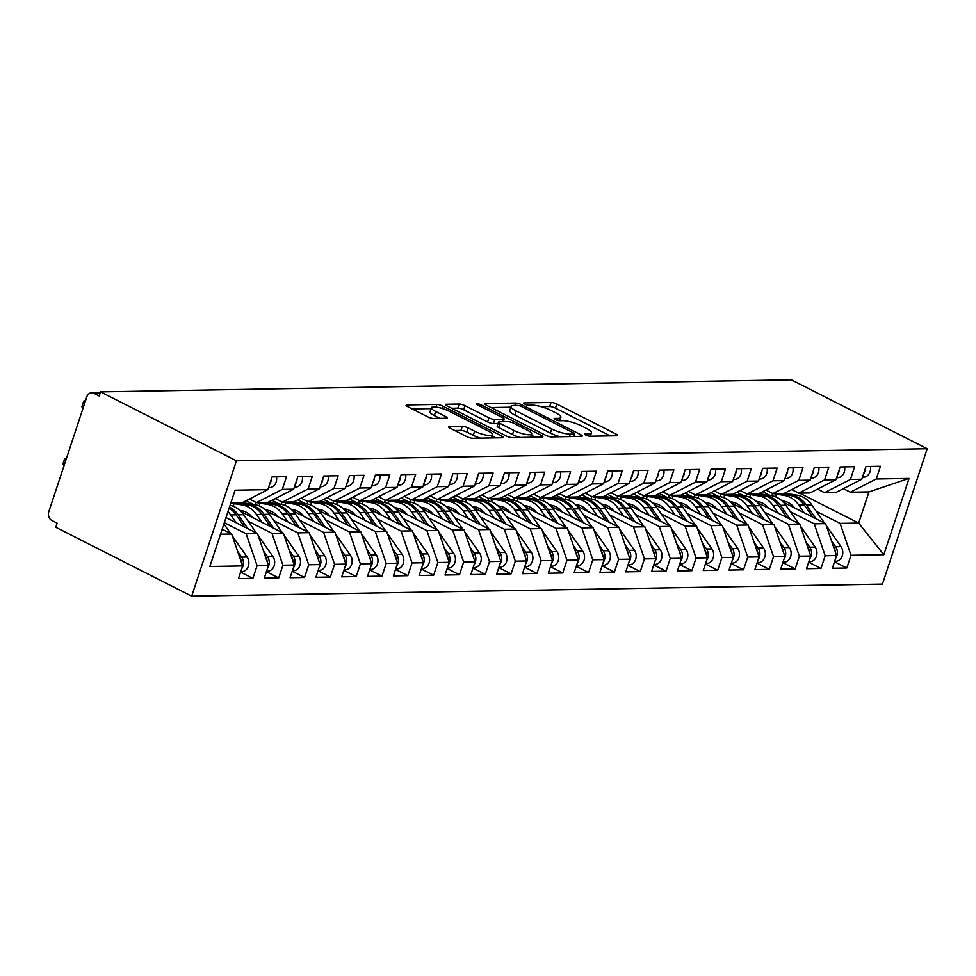 <?xml version="1.0" encoding="UTF-8"?>
<svg xmlns="http://www.w3.org/2000/svg" width="976" height="976" viewBox="0 0 976 976"><rect width="100%" height="100%" fill="white"/><g stroke="black" fill="none" stroke-linecap="round" stroke-linejoin="round"><path stroke-width="1.46" d="M585.746 435.089A3.05 0.708 18.3 0 0 589.821 436.223L616.747 435.76A4.355 1 18.3 0 0 617.601 435.455A4.355 1 18.3 0 0 616.002 434.039L556.869 404.052A4.355 1 18.3 0 0 551.05 402.429L524.112 402.905A3.05 0.708 18.3 0 0 523.514 403.112A3.05 0.708 18.3 0 0 524.637 404.101A3.05 0.708 18.3 0 0 528.711 405.235L532.201 405.174A13.945 3.209 18.3 0 1 550.818 410.359L555.747 412.86A13.945 3.209 18.3 0 1 560.883 417.386A13.945 3.209 18.3 0 1 558.15 418.338L554.661 418.399A3.05 0.708 18.3 0 0 554.075 418.606A3.05 0.708 18.3 0 0 555.198 419.595A3.05 0.708 18.3 0 0 559.26 420.729L562.749 420.668A13.945 3.209 18.3 0 1 581.379 425.853L586.308 428.354A13.945 3.209 18.3 0 1 591.432 432.88A13.945 3.209 18.3 0 1 588.711 433.832L585.222 433.893A3.05 0.708 18.3 0 0 584.624 434.1A3.05 0.708 18.3 0 0 585.746 435.089M449.497 426.524A4.355 1 18.3 0 0 448.643 426.817A4.355 1 18.3 0 0 450.241 428.232L466.833 436.65A4.355 1 18.3 0 0 472.652 438.273L502.567 437.748A4.355 1 18.3 0 0 503.421 437.455A4.355 1 18.3 0 0 501.81 436.04L442.677 406.04A4.355 1 18.3 0 0 436.858 404.43L406.943 404.942A4.355 1 18.3 0 0 406.101 405.247A4.355 1 18.3 0 0 407.7 406.663L427.744 416.825A4.355 1 18.3 0 0 433.564 418.448L446.361 418.216A4.355 1 18.3 0 0 447.215 417.923A4.355 1 18.3 0 0 445.605 416.508L435.674 411.469A11.663 2.684 18.3 0 1 431.38 407.687A11.663 2.684 18.3 0 1 437.931 407.37A11.663 2.684 18.3 0 1 449.228 411.238L488.159 430.977A11.663 2.684 18.3 0 1 492.453 434.759A11.663 2.684 18.3 0 1 485.902 435.076A11.663 2.684 18.3 0 1 474.604 431.209L468.114 427.927A4.355 1 18.3 0 0 462.295 426.305L449.497 426.524L449.143 427.573M791.316 379.823L927.2 448.74L236.436 460.806L100.552 391.888L791.316 379.823M545.657 435.272A4.355 1 18.3 0 0 551.477 436.894L581.391 436.37A4.355 1 18.3 0 0 582.245 436.077A4.355 1 18.3 0 0 580.647 434.662L521.501 404.674A4.355 1 18.3 0 0 515.682 403.051L485.78 403.564A4.355 1 18.3 0 0 484.926 403.869A4.355 1 18.3 0 0 486.524 405.284L545.657 435.272M541.973 437.065L512.071 437.577A4.355 1 18.3 0 1 506.251 435.967L447.118 405.967A4.355 1 18.3 0 1 445.507 404.552A4.355 1 18.3 0 1 446.361 404.259L459.159 404.04A4.355 1 18.3 0 1 464.979 405.662L488.964 417.826A4.355 1 18.3 0 0 494.783 419.436L503.274 419.29A4.355 1 18.3 0 0 504.128 418.997A4.355 1 18.3 0 0 502.53 417.582L477.557 404.918A3.05 0.708 18.3 0 1 476.434 403.93A3.05 0.708 18.3 0 1 478.155 403.844A3.05 0.708 18.3 0 1 481.107 404.857L541.229 435.345A4.355 1 18.3 0 1 542.827 436.76A4.355 1 18.3 0 1 541.973 437.065M100.552 391.888L99.198 395.988L93.842 393.279A6.661 5.417 -91 0 0 91.695 392.767A6.661 5.417 -91 0 0 86.791 396.878L48.8 511.741A6.661 5.417 -91 0 0 51.789 520.44L57.145 523.16L55.778 527.26L191.674 596.177L236.436 460.806M191.674 596.177L882.426 584.112L927.2 448.74M799.576 493.112L858.66 523.075L883.805 554.722L909.034 478.423L876.241 478.996L880.45 466.272L865.993 466.528L861.784 479.253L850.425 479.448L854.622 466.723L840.165 466.979L835.956 479.704L824.598 479.899L828.807 467.175L814.35 467.431L810.141 480.155L798.783 480.351L802.98 467.626L788.523 467.882L784.314 480.607L772.955 480.802L777.164 468.077L762.695 468.334L758.498 481.058L747.128 481.253L751.337 468.529L736.88 468.785L732.671 481.497L721.313 481.705L725.51 468.98L711.053 469.236L706.844 481.949L695.485 482.156L699.694 469.432L685.225 469.688L681.028 482.4L669.658 482.608L673.867 469.883L659.41 470.139L655.201 482.852L643.843 483.059L648.052 470.334L633.583 470.591L629.374 483.303L618.015 483.51L622.224 470.786L607.767 471.042L603.558 483.754L592.2 483.962L596.397 471.237L581.94 471.493L577.731 484.206L566.373 484.413L570.582 471.689L556.113 471.945L551.916 484.657L540.545 484.865L544.754 472.14L530.297 472.396L526.088 485.109L514.73 485.316L518.927 472.591L504.47 472.848L500.261 485.56L488.903 485.767L493.112 473.043L478.655 473.299L474.446 486.011L463.075 486.219L467.284 473.494L452.827 473.75L448.618 486.463L437.26 486.67L441.469 473.946L427 474.202L422.803 486.914L411.433 487.122L415.642 474.397L401.185 474.653L396.976 487.366L385.618 487.573L389.814 474.848L375.357 475.105L371.148 487.817L359.79 488.024L363.999 475.3L349.53 475.556L345.333 488.268L333.963 488.476L338.172 475.751L323.715 476.007L319.506 488.72L308.148 488.927L312.357 476.203L297.887 476.459L293.678 489.171L282.32 489.379L286.529 476.654L272.072 476.91L267.863 489.623L241.987 502.847L230.812 503.043M883.805 554.722L851.011 555.295L840.068 523.392L816.253 511.326M834.492 561.761L846.802 568.008L851.011 555.295M846.802 568.008L832.345 568.264L836.554 555.551L825.184 555.747L814.24 523.844L790.438 511.778M808.665 562.213L820.987 568.459L825.184 555.747M820.987 568.459L806.518 568.715L810.727 556.003L799.368 556.198L788.413 524.295L764.611 512.229M782.85 562.664L795.159 568.91L799.368 556.198M795.159 568.91L780.702 569.167L784.899 556.454L773.541 556.649L762.598 524.746L738.795 512.681M757.022 563.115L769.332 569.362L773.541 556.649M769.332 569.362L754.875 569.618L759.084 556.906L747.726 557.101L736.77 525.198L712.968 513.132M731.207 563.567L743.517 569.813L747.726 557.101M743.517 569.813L729.06 570.069L733.257 557.357L721.898 557.552L710.955 525.649L687.141 513.583M705.38 564.018L717.689 570.265L721.898 557.552M717.689 570.265L703.232 570.521L707.441 557.808L696.071 558.004L685.128 526.101L661.325 514.035M679.552 564.47L691.874 570.716L696.071 558.004M691.874 570.716L677.405 570.972L681.614 558.26L670.256 558.455L659.3 526.552L635.498 514.486M653.737 564.921L666.047 571.167L670.256 558.455M666.047 571.167L651.59 571.424L655.787 558.711L644.428 558.906L633.485 527.003L609.671 514.938M627.91 565.372L640.219 571.619L644.428 558.906M640.219 571.619L625.762 571.875L629.971 559.163L618.601 559.358L607.658 527.455L583.855 515.389M602.094 565.824L614.404 572.07L618.601 559.358M614.404 572.07L599.935 572.326L604.144 559.614L592.786 559.809L581.842 527.906L558.028 515.828M576.267 566.275L588.577 572.522L592.786 559.809M588.577 572.522L574.12 572.778L578.329 560.053L566.958 560.261L556.015 528.358L532.213 516.28M550.44 566.727L562.762 572.973L566.958 560.261M562.762 572.973L548.292 573.229L552.501 560.505L541.143 560.712L530.188 528.809L506.385 516.731M524.624 567.178L536.934 573.424L541.143 560.712M536.934 573.424L522.477 573.681L526.674 560.956L515.316 561.163L504.372 529.26L480.558 517.182M498.797 567.629L511.107 573.876L515.316 561.163M511.107 573.876L496.65 574.132L500.859 561.407L489.488 561.615L478.545 529.712L454.743 517.634M472.97 568.081L485.292 574.327L489.488 561.615M485.292 574.327L470.822 574.583L475.031 561.859L463.673 562.066L452.718 530.163L428.915 518.085M447.154 568.532L459.464 574.779L463.673 562.066M459.464 574.779L445.007 575.035L449.204 562.31L437.846 562.518L426.902 530.615L403.088 518.537M421.327 568.984L433.637 575.23L437.846 562.518M433.637 575.23L419.18 575.486L423.389 562.762L412.031 562.969L401.075 531.066L377.273 518.988M395.512 569.435L407.822 575.681L412.031 562.969M407.822 575.681L393.365 575.938L397.561 563.213L386.203 563.42L375.26 531.517L351.445 519.439M369.684 569.886L381.994 576.133L386.203 563.42M381.994 576.133L367.537 576.389L371.746 563.664L360.376 563.872L349.432 531.969L325.63 519.891M343.857 570.338L356.179 576.584L360.376 563.872M356.179 576.584L341.71 576.84L345.919 564.116L334.561 564.323L323.605 532.42L299.803 520.342M318.042 570.789L330.352 577.036L334.561 564.323M330.352 577.036L315.895 577.292L320.091 564.567L308.733 564.775L297.79 532.872L273.975 520.794M292.214 571.241L304.524 577.487L308.733 564.775M304.524 577.487L290.067 577.743L294.276 565.019L282.906 565.226L271.962 533.323L248.16 521.245M266.399 571.692L278.709 577.938L282.906 565.226M278.709 577.938L264.24 578.195L268.449 565.47L257.091 565.677L246.147 533.774L224.321 522.709M240.572 572.143L252.882 578.39L257.091 565.677M252.882 578.39L238.425 578.646L242.634 565.921L209.828 566.495L235.07 490.196L267.863 489.623M249.441 499.041L256.456 502.603L267.814 502.396L293.678 489.171M282.32 489.379L256.456 502.603M220.503 534.226L231.678 534.031L222.162 529.199M242.634 565.921L231.678 534.031M275.269 498.59L282.271 502.152L293.642 501.945L319.506 488.72M308.148 488.927L282.271 502.152M246.147 533.774L257.505 533.579L226.005 517.597M268.449 565.47L257.505 533.579M301.084 498.138L308.099 501.701L319.457 501.493L345.333 488.268M333.963 488.476L308.099 501.701M271.962 533.323L283.321 533.128L241.145 511.729M294.276 565.019L283.321 533.128M326.911 497.687L333.926 501.249L345.284 501.042L371.148 487.817M359.79 488.024L333.926 501.249M297.79 532.872L309.148 532.676L266.973 511.278M253.54 504.47L246.159 500.725M320.091 564.567L309.148 532.676M352.726 497.235L359.741 500.798L371.1 500.59L396.976 487.366M385.618 487.573L359.741 500.798M323.605 532.42L334.975 532.225L292.788 510.826M279.368 504.019L271.975 500.273M345.919 564.116L334.975 532.225M378.554 496.784L385.569 500.346L396.927 500.139L422.803 486.914M411.433 487.122L385.569 500.346M349.432 531.969L360.791 531.774L318.615 510.375M305.183 503.567L297.802 499.822M371.746 563.664L360.791 531.774M404.381 496.333L411.384 499.895L422.754 499.688L448.618 486.463M437.26 486.67L411.384 499.895M375.26 531.517L386.618 531.322L344.43 509.923M331.01 503.116L323.617 499.37M397.561 563.213L386.618 531.322M430.196 495.881L437.211 499.444L448.57 499.236L474.446 486.011M463.075 486.219L437.211 499.444M401.075 531.066L412.445 530.871L370.258 509.472M356.838 502.664L349.445 498.919M423.389 562.762L412.445 530.871M456.024 495.43L463.039 498.992L474.397 498.785L500.261 485.56M488.903 485.767L463.039 498.992M426.902 530.615L438.261 530.419L396.085 509.021M382.653 502.213L375.272 498.468M449.204 562.31L438.261 530.419M481.851 494.978L488.854 498.541L500.224 498.333L526.088 485.109M514.73 485.316L488.854 498.541M452.718 530.163L464.088 529.968L421.9 508.569M408.48 501.762L401.087 498.016M475.031 561.859L464.088 529.968M507.666 494.527L514.681 498.089L526.04 497.882L551.916 484.657M540.545 484.865L514.681 498.089M478.545 529.712L489.903 529.517L447.728 508.118M434.308 501.31L426.915 497.565M500.859 561.407L489.903 529.517M533.494 494.076L540.497 497.638L551.867 497.431L577.731 484.206M566.373 484.413L540.497 497.638M504.372 529.26L515.731 529.065L473.543 507.666M460.123 500.859L452.73 497.113M526.674 560.956L515.731 529.065M559.309 493.624L566.324 497.187L577.682 496.979L603.558 483.754M592.2 483.962L566.324 497.187M530.188 528.809L541.558 528.614L499.37 507.215M485.95 500.407L478.557 496.662M552.501 560.505L541.558 528.614M585.136 493.173L592.151 496.735L603.51 496.528L629.374 483.303M618.015 483.51L592.151 496.735M556.015 528.358L567.373 528.162L525.198 506.764M511.766 499.956L504.385 496.211M578.329 560.053L567.373 528.162M610.964 492.721L617.967 496.284L629.337 496.076L655.201 482.852M643.843 483.059L617.967 496.284M581.842 527.906L593.201 527.711L551.013 506.312M537.593 499.505L530.2 495.759M604.144 559.614L593.201 527.711M636.779 492.27L643.794 495.832L655.152 495.637L681.028 482.4M669.658 482.608L643.794 495.832M607.658 527.455L619.016 527.26L576.84 505.861M563.42 499.053L556.027 495.308M629.971 559.163L619.016 527.26M662.606 491.819L669.621 495.381L680.98 495.186L706.844 481.949M695.485 482.156L669.621 495.381M633.485 527.003L644.843 526.808L602.668 505.409M589.236 498.602L581.855 494.856M655.787 558.711L644.843 526.808M688.422 491.367L695.437 494.93L706.795 494.734L732.671 481.497M721.313 481.705L695.437 494.93M659.3 526.552L670.671 526.357L628.483 504.958M615.063 498.15L607.67 494.405M681.614 558.26L670.671 526.357M714.249 490.916L721.264 494.478L732.622 494.283L758.498 481.058M747.128 481.253L721.264 494.478M685.128 526.101L696.486 525.905L654.31 504.507M640.878 497.699L633.497 493.954M707.441 557.808L696.486 525.905M740.076 490.464L747.079 494.027L758.45 493.832L784.314 480.607M772.955 480.802L747.079 494.027M710.955 525.649L722.313 525.454L680.126 504.055M666.706 497.248L659.312 493.502M733.257 557.357L722.313 525.454M765.892 490.013L772.907 493.575L784.265 493.38L810.141 480.155M798.783 480.351L772.907 493.575M736.77 525.198L748.141 525.003L705.953 503.604M692.533 496.796L685.14 493.051M759.084 556.906L748.141 525.003M791.719 489.562L798.734 493.124L810.092 492.929L835.956 479.704M824.598 479.899L798.734 493.124M762.598 524.746L773.956 524.551L731.78 503.152M718.348 496.345L710.967 492.599M784.899 556.454L773.956 524.551M817.546 489.11L824.549 492.673L835.92 492.477L861.784 479.253M850.425 479.448L824.549 492.673M788.413 524.295L799.783 524.1L757.596 502.701M744.176 495.893L736.782 492.148M810.727 556.003L799.783 524.1M843.362 488.659L850.377 492.221L868.969 491.892L909.034 478.423M876.241 478.996L850.377 492.221M814.24 523.844L825.598 523.648L783.423 502.25M770.003 495.442L762.61 491.697M836.554 555.551L825.598 523.648M840.068 523.392L858.66 523.075L868.969 491.892M610.159 435.869L555.503 408.151A4.355 1 18.3 0 0 549.683 406.528L541.18 406.675M510.838 407.212L491.013 407.553M574.791 436.492L573.888 436.028M574.01 434.088A3.05 0.708 18.3 0 0 574.596 433.881A3.05 0.708 18.3 0 0 573.473 432.893L521.574 406.565A3.05 0.708 18.3 0 0 517.5 405.43L513.815 405.491A13.945 3.209 18.3 0 0 511.095 406.443A13.945 3.209 18.3 0 0 516.219 410.969L551.708 428.964A13.945 3.209 18.3 0 0 570.326 434.149L574.01 434.088L573.205 436.516M511.095 406.443L509.74 410.542A13.945 3.209 18.3 0 0 514.864 415.068L516.219 410.969M559.992 436.748A13.945 3.209 18.3 0 1 550.342 433.063L514.864 415.068M451.595 408.249L457.805 408.139L459.159 404.04M498.077 423.462L493.429 423.547A4.355 1 18.3 0 1 487.61 421.925L463.624 409.761A4.355 1 18.3 0 0 457.805 408.139M503.47 420.985L504.824 421.681M531.322 435.113L535.385 437.175M513.852 430.44A11.663 2.684 18.3 0 0 525.149 434.308A11.663 2.684 18.3 0 0 531.7 433.978A11.663 2.684 18.3 0 0 527.406 430.209L513.693 423.242A4.355 1 18.3 0 0 507.874 421.632L499.383 421.778A4.355 1 18.3 0 0 498.529 422.071A4.355 1 18.3 0 0 500.139 423.486L513.852 430.44L512.498 434.54A11.663 2.684 18.3 0 0 519.94 437.443M498.529 422.071L497.174 426.17A4.355 1 18.3 0 0 498.773 427.586L500.139 423.486M512.498 434.54L498.773 427.586M480.424 438.139A11.663 2.684 18.3 0 1 473.25 435.32L466.76 432.026A4.355 1 18.3 0 0 460.94 430.404L454.731 430.514M431.38 407.687L430.026 411.787A11.663 2.684 18.3 0 0 434.308 415.569L435.674 411.469M439.761 418.338L434.308 415.569M431.075 408.602L412.189 408.932M495.967 437.87L492.075 435.894M834.651 561.298L835.712 561.285A8.882 7.222 -91 0 0 842.251 555.795A8.882 7.222 -91 0 0 841.019 546.633L826.282 525.613M831.54 540.948L835.602 546.731A8.882 7.222 89 0 1 836.835 555.893A8.882 7.222 89 0 1 835.639 558.309M824.513 523.099L811.678 504.787A27.975 22.753 -91 0 0 797.294 495.235L780.41 493.771L789.804 495.369A27.975 22.753 89 0 1 804.187 504.921L812.752 517.134M794.598 507.923A22.204 18.056 -91 0 0 783.801 501.176L782.032 500.895M797.294 495.235L788.986 493.893A8.882 0.744 5.8 0 0 784.423 493.295M773.321 493.563A8.882 0.744 5.8 0 0 776.079 494.124L775.798 496.918M804.236 512.815L798.771 505.019A27.975 22.753 -91 0 0 784.375 495.454L776.079 494.124M833.541 546.792A8.882 7.222 89 0 1 835.273 551.806M791.865 495.332A27.975 22.753 89 0 1 806.261 504.885L815.997 518.781M863.443 474.238A8.882 7.222 -91 0 0 864.638 471.823A8.882 7.222 -91 0 0 865.151 469.066M870.421 466.455A8.882 7.222 89 0 1 870.067 471.725A8.882 7.222 89 0 1 863.992 477.179L862.418 477.337M808.823 561.749L809.897 561.737A8.882 7.222 -91 0 0 816.436 556.247A8.882 7.222 -91 0 0 815.192 547.085L800.454 526.064M805.712 541.399L809.775 547.182A8.882 7.222 89 0 1 811.007 556.344A8.882 7.222 89 0 1 809.812 558.76M798.685 523.551L785.851 505.239A27.975 22.753 -91 0 0 771.467 495.686L754.582 494.222L763.976 495.808A27.975 22.753 89 0 1 778.372 505.373L786.924 517.585M768.771 508.374A22.204 18.056 -91 0 0 757.974 501.627L756.205 501.347M771.467 495.686L763.159 494.344A8.882 0.744 5.8 0 0 758.596 493.746M747.494 494.015A8.882 0.744 5.8 0 0 750.251 494.576L749.971 497.37M778.409 513.254L772.943 505.47A27.975 22.753 -91 0 0 758.559 495.906L750.251 494.576M807.725 547.243A8.882 7.222 89 0 1 809.446 552.257M766.038 495.784A27.975 22.753 89 0 1 780.434 505.336L790.17 519.232M782.996 562.2L784.07 562.188A8.882 7.222 -91 0 0 790.609 556.698A8.882 7.222 -91 0 0 789.377 547.536L774.627 526.515M779.897 541.851L783.948 547.634A8.882 7.222 89 0 1 785.192 556.796A8.882 7.222 89 0 1 783.996 559.211M772.87 524.002L760.036 505.69A27.975 22.753 -91 0 0 745.64 496.137L728.755 494.673L738.149 496.259A27.975 22.753 89 0 1 752.545 505.824L761.109 518.036M742.956 508.825A22.204 18.056 -91 0 0 732.159 502.079L730.377 501.798M745.64 496.137L737.344 494.795A8.882 0.744 5.8 0 0 732.781 494.198M721.667 494.466A8.882 0.744 5.8 0 0 724.424 495.027L724.143 497.821M752.581 513.705L747.128 505.922A27.975 22.753 -91 0 0 732.732 496.357L724.424 495.027M781.898 547.695A8.882 7.222 89 0 1 783.618 552.709M740.223 496.235A27.975 22.753 89 0 1 754.607 505.788L764.354 519.683M757.181 562.652L758.254 562.64A8.882 7.222 -91 0 0 764.794 557.15A8.882 7.222 -91 0 0 763.549 547.987L748.812 526.967M754.07 542.302L758.132 548.085A8.882 7.222 89 0 1 759.365 557.247A8.882 7.222 89 0 1 758.169 559.663M747.043 524.454L734.208 506.141A27.975 22.753 -91 0 0 719.824 496.589L702.94 495.125L712.334 496.711A27.975 22.753 89 0 1 726.717 506.276L735.282 518.488M717.128 509.277A22.204 18.056 -91 0 0 706.331 502.53L704.562 502.25M719.824 496.589L711.516 495.247A8.882 0.744 5.8 0 0 706.953 494.649M695.851 494.917A8.882 0.744 5.8 0 0 698.609 495.466L698.328 498.272M726.766 514.157L721.301 506.373A27.975 22.753 -91 0 0 706.905 496.808L698.609 495.466M756.071 548.146A8.882 7.222 89 0 1 757.803 553.16M714.395 496.686A27.975 22.753 89 0 1 728.791 506.239L738.527 520.135M731.353 563.103L732.427 563.091A8.882 7.222 -91 0 0 738.966 557.601A8.882 7.222 -91 0 0 737.734 548.439L722.984 527.418M728.255 542.754L732.305 548.536A8.882 7.222 89 0 1 733.537 557.699A8.882 7.222 89 0 1 732.342 560.114M721.227 524.905L708.393 506.593A27.975 22.753 -91 0 0 693.997 497.04L677.112 495.576L686.506 497.162A27.975 22.753 89 0 1 700.902 506.727L709.454 518.939M691.313 509.728A22.204 18.056 -91 0 0 680.504 502.982L678.735 502.701M693.997 497.04L685.701 495.698A8.882 0.744 5.8 0 0 681.126 495.1M670.024 495.369A8.882 0.744 5.8 0 0 672.781 495.918L672.501 498.724M700.939 514.608L695.473 506.825A27.975 22.753 -91 0 0 681.089 497.26L672.781 495.918M730.255 548.597A8.882 7.222 89 0 1 731.976 553.612M688.58 497.126A27.975 22.753 89 0 1 702.964 506.69L712.7 520.574M837.615 474.69A8.882 7.222 -91 0 0 838.811 472.274A8.882 7.222 -91 0 0 839.336 469.517M844.594 466.906A8.882 7.222 89 0 1 844.24 472.177A8.882 7.222 89 0 1 838.164 477.63L836.591 477.789M811.8 475.141A8.882 7.222 -91 0 0 812.996 472.726A8.882 7.222 -91 0 0 813.508 469.956M818.766 467.358A8.882 7.222 89 0 1 818.413 472.628A8.882 7.222 89 0 1 812.349 478.081L810.775 478.24M785.973 475.593A8.882 7.222 -91 0 0 787.168 473.177A8.882 7.222 -91 0 0 787.681 470.408M792.951 467.809A8.882 7.222 89 0 1 792.597 473.079A8.882 7.222 89 0 1 786.522 478.533L784.948 478.691M760.145 476.044A8.882 7.222 -91 0 0 761.353 473.628A8.882 7.222 -91 0 0 761.866 470.859M767.124 468.26A8.882 7.222 89 0 1 766.77 473.531A8.882 7.222 89 0 1 760.694 478.984L759.121 479.143M705.538 563.555L706.6 563.542A8.882 7.222 -91 0 0 713.139 558.052A8.882 7.222 -91 0 0 711.907 548.89L697.169 527.87M702.427 543.205L706.478 548.988A8.882 7.222 89 0 1 707.722 558.15A8.882 7.222 89 0 1 706.526 560.566M695.4 525.356L682.566 507.044A27.975 22.753 -91 0 0 668.17 497.492L651.297 496.028L660.691 497.614A27.975 22.753 89 0 1 675.075 507.178L683.639 519.391M665.486 510.18A22.204 18.056 -91 0 0 654.689 503.433L652.907 503.152M668.17 497.492L659.874 496.15A8.882 0.744 5.8 0 0 655.311 495.552M644.209 495.82A8.882 0.744 5.8 0 0 646.966 496.369L646.673 499.175M675.111 515.06L669.658 507.276A27.975 22.753 -91 0 0 655.262 497.711L646.966 496.369M704.428 549.049A8.882 7.222 89 0 1 706.16 554.063M662.753 497.577A27.975 22.753 89 0 1 677.137 507.142L686.884 521.025M734.33 476.495A8.882 7.222 -91 0 0 735.526 474.08A8.882 7.222 -91 0 0 736.038 471.31M741.309 468.712A8.882 7.222 89 0 1 740.943 473.982A8.882 7.222 89 0 1 734.879 479.436L733.305 479.594M679.711 564.006L680.784 563.994A8.882 7.222 -91 0 0 687.324 558.504A8.882 7.222 -91 0 0 686.079 549.342L671.342 528.321M676.6 543.656L680.662 549.439A8.882 7.222 89 0 1 681.895 558.601A8.882 7.222 89 0 1 680.699 561.017M669.573 525.808L656.738 507.496A27.975 22.753 -91 0 0 642.354 497.943L625.47 496.479L634.864 498.065A27.975 22.753 89 0 1 649.26 507.63L657.812 519.842M639.658 510.631A22.204 18.056 -91 0 0 628.861 503.884L627.092 503.604M642.354 497.943L634.046 496.601A8.882 0.744 5.8 0 0 629.483 496.003M618.381 496.272A8.882 0.744 5.8 0 0 621.139 496.821L620.858 499.627M649.296 515.511L643.831 507.727A27.975 22.753 -91 0 0 629.447 498.163L621.139 496.821M678.613 549.5A8.882 7.222 89 0 1 680.333 554.514M636.925 498.028A27.975 22.753 89 0 1 651.321 507.593L661.057 521.477M653.883 564.457L654.957 564.445A8.882 7.222 -91 0 0 661.496 558.955A8.882 7.222 -91 0 0 660.264 549.793L645.514 528.772M650.785 544.108L654.835 549.891A8.882 7.222 89 0 1 656.079 559.053A8.882 7.222 89 0 1 654.884 561.468M643.757 526.259L630.923 507.947A27.975 22.753 -91 0 0 616.527 498.394L599.642 496.93L609.036 498.516A27.975 22.753 89 0 1 623.432 508.081L631.984 520.293M613.843 511.082A22.204 18.056 -91 0 0 603.046 504.336L601.265 504.055M616.527 498.394L608.231 497.052A8.882 0.744 5.8 0 0 603.668 496.455M592.554 496.723A8.882 0.744 5.8 0 0 595.311 497.272L595.031 500.078M623.469 515.962L618.003 508.179A27.975 22.753 -91 0 0 603.619 498.614L595.311 497.272M652.785 549.952A8.882 7.222 89 0 1 654.506 554.966M611.11 498.48A27.975 22.753 89 0 1 625.494 508.045L635.23 521.928M628.068 564.909L629.142 564.897A8.882 7.222 -91 0 0 635.669 559.407A8.882 7.222 -91 0 0 634.437 550.244L619.699 529.224M624.957 544.559L629.02 550.342A8.882 7.222 89 0 1 630.252 559.504A8.882 7.222 89 0 1 629.056 561.92M617.93 526.711L605.096 508.398A27.975 22.753 -91 0 0 590.712 498.846L573.827 497.382L583.221 498.968A27.975 22.753 89 0 1 597.605 508.533L606.169 520.745M588.016 511.534A22.204 18.056 -91 0 0 577.219 504.787L575.45 504.507M590.712 498.846L582.404 497.504A8.882 0.744 5.8 0 0 577.841 496.906M566.739 497.174A8.882 0.744 5.8 0 0 569.496 497.723L569.215 500.529M597.654 516.414L592.188 508.63A27.975 22.753 -91 0 0 577.792 499.065L569.496 497.723M626.958 550.403A8.882 7.222 89 0 1 628.69 555.417M585.283 498.931A27.975 22.753 89 0 1 599.679 508.496L609.414 522.38M602.241 565.36L603.314 565.348A8.882 7.222 -91 0 0 609.854 559.858A8.882 7.222 -91 0 0 608.609 550.696L593.872 529.675M599.13 545.011L603.192 550.793A8.882 7.222 89 0 1 604.425 559.956A8.882 7.222 89 0 1 603.229 562.371M592.103 527.162L579.268 508.85A27.975 22.753 -91 0 0 564.884 499.297L548 497.833L557.394 499.419A27.975 22.753 89 0 1 571.79 508.984L580.342 521.196M562.188 511.985A22.204 18.056 -91 0 0 551.391 505.239L549.622 504.958M564.884 499.297L556.576 497.955A8.882 0.744 5.8 0 0 552.013 497.357M540.911 497.626A8.882 0.744 5.8 0 0 543.669 498.175L543.388 500.981M571.826 516.865L566.361 509.082A27.975 22.753 -91 0 0 551.977 499.517L543.669 498.175M601.143 550.854A8.882 7.222 89 0 1 602.863 555.869M559.455 499.383A27.975 22.753 89 0 1 573.851 508.947L583.587 522.831M708.503 476.935A8.882 7.222 -91 0 0 709.698 474.531A8.882 7.222 -91 0 0 710.223 471.762M715.481 469.163A8.882 7.222 89 0 1 715.127 474.434A8.882 7.222 89 0 1 709.052 479.887L707.478 480.046M682.688 477.386A8.882 7.222 -91 0 0 683.883 474.983A8.882 7.222 -91 0 0 684.396 472.213M689.654 469.615A8.882 7.222 89 0 1 689.3 474.885A8.882 7.222 89 0 1 683.224 480.338L681.663 480.497M656.86 477.837A8.882 7.222 -91 0 0 658.056 475.434A8.882 7.222 -91 0 0 658.568 472.665M663.839 470.066A8.882 7.222 89 0 1 663.485 475.336A8.882 7.222 89 0 1 657.409 480.79L655.835 480.948M631.033 478.289A8.882 7.222 -91 0 0 632.241 475.885A8.882 7.222 -91 0 0 632.753 473.116M638.011 470.517A8.882 7.222 89 0 1 637.657 475.788A8.882 7.222 89 0 1 631.582 481.241L630.008 481.4M576.426 565.812L577.487 565.799A8.882 7.222 -91 0 0 584.026 560.309A8.882 7.222 -91 0 0 582.794 551.147L568.044 530.127M573.315 545.462L577.365 551.245A8.882 7.222 89 0 1 578.609 560.407A8.882 7.222 89 0 1 577.414 562.823M566.287 527.613L553.453 509.301A27.975 22.753 -91 0 0 539.057 499.749L522.172 498.285L531.578 499.871A27.975 22.753 89 0 1 545.962 509.435L554.527 521.648M536.373 512.437A22.204 18.056 -91 0 0 525.576 505.69L523.795 505.409M539.057 499.749L530.761 498.407A8.882 0.744 5.8 0 0 526.198 497.809M515.096 498.077A8.882 0.744 5.8 0 0 517.853 498.626L517.561 501.432M545.999 517.317L540.545 509.533A27.975 22.753 -91 0 0 526.149 499.968L517.853 498.626M575.315 551.306A8.882 7.222 89 0 1 577.036 556.32M533.64 499.834A27.975 22.753 89 0 1 548.024 509.399L557.772 523.282M550.598 566.263L551.672 566.251A8.882 7.222 -91 0 0 558.211 560.761A8.882 7.222 -91 0 0 556.967 551.599L542.229 530.578M547.487 545.913L551.55 551.696A8.882 7.222 89 0 1 552.782 560.858A8.882 7.222 89 0 1 551.586 563.274M540.46 528.065L527.626 509.753A27.975 22.753 -91 0 0 513.242 500.2L496.357 498.736L505.751 500.322A27.975 22.753 89 0 1 520.135 509.887L528.699 522.099M510.546 512.888A22.204 18.056 -91 0 0 499.749 506.141L497.98 505.861M513.242 500.2L504.934 498.858A8.882 0.744 5.8 0 0 500.371 498.26M489.269 498.529A8.882 0.744 5.8 0 0 492.026 499.078L491.745 501.884M520.184 517.768L514.718 509.984A27.975 22.753 -91 0 0 500.322 500.42L492.026 499.078M549.5 551.757A8.882 7.222 89 0 1 551.22 556.771M507.813 500.285A27.975 22.753 89 0 1 522.209 509.85L531.944 523.734M524.771 566.714L525.844 566.702A8.882 7.222 -91 0 0 532.384 561.212A8.882 7.222 -91 0 0 531.151 552.05L516.402 531.029M521.672 546.365L525.722 552.148A8.882 7.222 89 0 1 526.967 561.31A8.882 7.222 89 0 1 525.759 563.725M514.645 528.516L501.81 510.204A27.975 22.753 -91 0 0 487.414 500.651L470.53 499.187L479.924 500.773A27.975 22.753 89 0 1 494.32 510.338L502.872 522.538M484.73 513.339A22.204 18.056 -91 0 0 473.921 506.593L472.152 506.312M487.414 500.651L479.118 499.309A8.882 0.744 5.8 0 0 474.556 498.712M463.441 498.98A8.882 0.744 5.8 0 0 466.199 499.529L465.918 502.335M494.356 518.219L488.891 510.436A27.975 22.753 -91 0 0 474.507 500.871L466.199 499.529M523.673 552.196A8.882 7.222 89 0 1 525.393 557.223M481.998 500.737A27.975 22.753 89 0 1 496.381 510.302L506.117 524.185M498.956 567.166L500.017 567.154A8.882 7.222 -91 0 0 506.556 561.664A8.882 7.222 -91 0 0 505.324 552.501L490.586 531.481M495.845 546.816L499.895 552.599A8.882 7.222 89 0 1 501.139 561.761A8.882 7.222 89 0 1 499.944 564.177M488.817 528.968L475.983 510.655A27.975 22.753 -91 0 0 461.599 501.103L444.714 499.639L454.108 501.225A27.975 22.753 89 0 1 468.492 510.79L477.057 522.99M458.903 513.791A22.204 18.056 -91 0 0 448.106 507.044L446.337 506.764M461.599 501.103L453.291 499.761A8.882 0.744 5.8 0 0 448.728 499.163M437.626 499.431A8.882 0.744 5.8 0 0 440.383 499.98L440.103 502.786M468.541 518.671L463.075 510.887A27.975 22.753 -91 0 0 448.679 501.322L440.383 499.98M497.845 552.648A8.882 7.222 89 0 1 499.578 557.674M456.17 501.188A27.975 22.753 89 0 1 470.566 510.753L480.302 524.637M473.128 567.617L474.202 567.605A8.882 7.222 -91 0 0 480.741 562.115A8.882 7.222 -91 0 0 479.497 552.953L464.759 531.932M470.017 547.268L474.08 553.05A8.882 7.222 89 0 1 475.312 562.213A8.882 7.222 89 0 1 474.116 564.628M462.99 529.419L450.156 511.107A27.975 22.753 -91 0 0 435.772 501.554L418.887 500.09L428.281 501.676A27.975 22.753 89 0 1 442.677 511.241L451.229 523.441M433.076 514.242A22.204 18.056 -91 0 0 422.279 507.496L420.51 507.215M435.772 501.554L427.464 500.212A8.882 0.744 5.8 0 0 422.901 499.614M411.799 499.883A8.882 0.744 5.8 0 0 414.556 500.432L414.275 503.238M442.714 519.122L437.248 511.339A27.975 22.753 -91 0 0 422.864 501.774L414.556 500.432M472.03 553.099A8.882 7.222 89 0 1 473.75 558.126M430.343 501.64A27.975 22.753 89 0 1 444.739 511.204L454.474 525.088M605.218 478.74A8.882 7.222 -91 0 0 606.413 476.337A8.882 7.222 -91 0 0 606.926 473.567M612.184 470.969A8.882 7.222 89 0 1 611.83 476.239A8.882 7.222 89 0 1 605.767 481.693L604.193 481.851M579.39 479.192A8.882 7.222 -91 0 0 580.586 476.788A8.882 7.222 -91 0 0 581.098 474.019M586.369 471.42A8.882 7.222 89 0 1 586.015 476.691A8.882 7.222 89 0 1 579.939 482.144L578.365 482.303M553.575 479.643A8.882 7.222 -91 0 0 554.771 477.24A8.882 7.222 -91 0 0 555.283 474.47M560.541 471.872A8.882 7.222 89 0 1 560.187 477.142A8.882 7.222 89 0 1 554.112 482.595L552.55 482.754M527.748 480.094A8.882 7.222 -91 0 0 528.943 477.691A8.882 7.222 -91 0 0 529.456 474.922M534.726 472.323A8.882 7.222 89 0 1 534.372 477.593A8.882 7.222 89 0 1 528.297 483.047L526.723 483.205M501.92 480.546A8.882 7.222 -91 0 0 503.116 478.142A8.882 7.222 -91 0 0 503.64 475.373M508.899 472.774A8.882 7.222 89 0 1 508.545 478.045A8.882 7.222 89 0 1 502.469 483.498L500.895 483.657M447.301 568.069L448.374 568.056A8.882 7.222 -91 0 0 454.914 562.566A8.882 7.222 -91 0 0 453.681 553.404L438.932 532.384M444.202 547.719L448.252 553.502A8.882 7.222 89 0 1 449.497 562.664A8.882 7.222 89 0 1 448.301 565.08M437.175 529.858L424.34 511.558A27.975 22.753 -91 0 0 409.944 502.006L393.06 500.542L402.454 502.128A27.975 22.753 89 0 1 416.85 511.692L425.414 523.892M407.26 514.694A22.204 18.056 -91 0 0 396.463 507.947L394.682 507.666M409.944 502.006L401.648 500.664A8.882 0.744 5.8 0 0 397.086 500.066M385.971 500.334A8.882 0.744 5.8 0 0 388.729 500.883L388.448 503.689M416.886 519.574L411.421 511.79A27.975 22.753 -91 0 0 397.037 502.225L388.729 500.883M446.203 553.551A8.882 7.222 89 0 1 447.923 558.577M404.528 502.091A27.975 22.753 89 0 1 418.911 511.656L428.659 525.539M476.105 480.997A8.882 7.222 -91 0 0 477.301 478.594A8.882 7.222 -91 0 0 477.813 475.824M483.071 473.226A8.882 7.222 89 0 1 482.717 478.496A8.882 7.222 89 0 1 476.654 483.95L475.08 484.108M421.486 568.52L422.559 568.508A8.882 7.222 -91 0 0 429.098 563.018A8.882 7.222 -91 0 0 427.854 553.856L413.116 532.835M418.375 548.17L422.437 553.953A8.882 7.222 89 0 1 423.669 563.115A8.882 7.222 89 0 1 422.474 565.531M411.347 530.31L398.513 512.01A27.975 22.753 -91 0 0 384.129 502.457L367.244 500.993L376.638 502.579A27.975 22.753 89 0 1 391.022 512.144L399.587 524.344M381.433 515.145A22.204 18.056 -91 0 0 370.636 508.398L368.867 508.118M384.129 502.457L375.821 501.115A8.882 0.744 5.8 0 0 371.258 500.517M360.156 500.786A8.882 0.744 5.8 0 0 362.913 501.335L362.633 504.141M391.071 520.025L385.605 512.241A27.975 22.753 -91 0 0 371.209 502.677L362.913 501.335M420.375 554.002A8.882 7.222 89 0 1 422.108 559.028M378.7 502.542A27.975 22.753 89 0 1 393.096 512.107L402.832 525.991M450.278 481.449A8.882 7.222 -91 0 0 451.473 479.045A8.882 7.222 -91 0 0 451.986 476.276M457.256 473.677A8.882 7.222 89 0 1 456.902 478.948A8.882 7.222 89 0 1 450.827 484.401L449.253 484.56M395.658 568.971L396.732 568.959A8.882 7.222 -91 0 0 403.271 563.469A8.882 7.222 -91 0 0 402.039 554.307L387.289 533.286M392.547 548.622L396.61 554.405A8.882 7.222 89 0 1 397.842 563.567A8.882 7.222 89 0 1 396.646 565.982M385.532 530.761L372.698 512.461A27.975 22.753 -91 0 0 358.302 502.908L341.417 501.444L350.811 503.03A27.975 22.753 89 0 1 365.207 512.595L373.759 524.795M355.618 515.596A22.204 18.056 -91 0 0 344.809 508.85L343.04 508.569M358.302 502.908L350.006 501.566A8.882 0.744 5.8 0 0 345.431 500.969M334.329 501.237A8.882 0.744 5.8 0 0 337.086 501.786L336.805 504.592M365.244 520.476L359.778 512.693A27.975 22.753 -91 0 0 345.394 503.128L337.086 501.786M394.56 554.453A8.882 7.222 89 0 1 396.28 559.48M352.885 502.994A27.975 22.753 89 0 1 367.269 512.559L377.004 526.442M424.45 481.9A8.882 7.222 -91 0 0 425.658 479.497A8.882 7.222 -91 0 0 426.17 476.727M431.429 474.129A8.882 7.222 89 0 1 431.075 479.399A8.882 7.222 89 0 1 424.999 484.852L423.425 485.011M369.843 569.423L370.904 569.411A8.882 7.222 -91 0 0 377.444 563.921A8.882 7.222 -91 0 0 376.211 554.758L361.474 533.738M366.732 549.073L370.782 554.856A8.882 7.222 89 0 1 372.027 564.018A8.882 7.222 89 0 1 370.831 566.434M359.705 531.212L346.87 512.912A27.975 22.753 -91 0 0 332.474 503.36L315.602 501.896L324.996 503.482A27.975 22.753 89 0 1 339.38 513.047L347.944 525.247M329.79 516.048A22.204 18.056 -91 0 0 318.993 509.301L317.212 509.021M332.474 503.36L324.178 502.018A8.882 0.744 5.8 0 0 319.616 501.42M308.514 501.688A8.882 0.744 5.8 0 0 311.271 502.237L310.978 505.043M339.416 520.928L333.963 513.144A27.975 22.753 -91 0 0 319.567 503.579L311.271 502.237M368.733 554.905A8.882 7.222 89 0 1 370.465 559.931M327.058 503.445A27.975 22.753 89 0 1 341.441 513.01L351.189 526.894M398.635 482.351A8.882 7.222 -91 0 0 399.831 479.948A8.882 7.222 -91 0 0 400.343 477.179M405.613 474.58A8.882 7.222 89 0 1 405.247 479.85A8.882 7.222 89 0 1 399.184 485.304L397.61 485.462M344.016 569.874L345.089 569.862A8.882 7.222 -91 0 0 351.628 564.372A8.882 7.222 -91 0 0 350.384 555.21L335.646 534.189M340.905 549.525L344.967 555.307A8.882 7.222 89 0 1 346.199 564.47A8.882 7.222 89 0 1 345.004 566.885M333.877 531.664L321.043 513.364A27.975 22.753 -91 0 0 306.659 503.811L289.774 502.347L299.168 503.933A27.975 22.753 89 0 1 313.564 513.498L322.117 525.698M303.963 516.499A22.204 18.056 -91 0 0 293.166 509.753L291.397 509.472M306.659 503.811L298.351 502.469A8.882 0.744 5.8 0 0 293.788 501.871M282.686 502.14A8.882 0.744 5.8 0 0 285.443 502.689L285.163 505.495M313.601 521.379L308.135 513.596A27.975 22.753 -91 0 0 293.752 504.031L285.443 502.689M342.918 555.356A8.882 7.222 89 0 1 344.638 560.383M301.23 503.897A27.975 22.753 89 0 1 315.626 513.461L325.362 527.345M372.808 482.803A8.882 7.222 -91 0 0 374.003 480.399A8.882 7.222 -91 0 0 374.516 477.63M379.786 475.031A8.882 7.222 89 0 1 379.432 480.302A8.882 7.222 89 0 1 373.357 485.755L371.783 485.914M318.188 570.326L319.262 570.313A8.882 7.222 -91 0 0 325.801 564.823A8.882 7.222 -91 0 0 324.569 555.661L309.819 534.641M315.089 549.976L319.14 555.759A8.882 7.222 89 0 1 320.384 564.921A8.882 7.222 89 0 1 319.176 567.337M308.062 532.115L295.228 513.815A27.975 22.753 -91 0 0 280.832 504.263L263.947 502.799L273.341 504.385A27.975 22.753 89 0 1 287.737 513.949L296.289 526.149M278.148 516.951A22.204 18.056 -91 0 0 267.351 510.204L265.57 509.923M280.832 504.263L272.536 502.921A8.882 0.744 5.8 0 0 267.973 502.323M256.859 502.591A8.882 0.744 5.8 0 0 259.616 503.14L259.335 505.946M287.774 521.831L282.308 514.047A27.975 22.753 -91 0 0 267.924 504.482L259.616 503.14M317.09 555.808A8.882 7.222 89 0 1 318.81 560.834M275.415 504.348A27.975 22.753 89 0 1 289.799 513.913L299.534 527.796M346.992 483.254A8.882 7.222 -91 0 0 348.188 480.839A8.882 7.222 -91 0 0 348.7 478.081M353.959 475.483A8.882 7.222 89 0 1 353.605 480.753A8.882 7.222 89 0 1 347.529 486.207L345.968 486.353M292.373 570.777L293.447 570.765A8.882 7.222 -91 0 0 299.974 565.275A8.882 7.222 -91 0 0 298.741 556.113L284.004 535.092M289.262 550.427L293.325 556.21A8.882 7.222 89 0 1 294.557 565.372A8.882 7.222 89 0 1 293.361 567.788M282.235 532.567L269.4 514.267A27.975 22.753 -91 0 0 255.017 504.714L238.132 503.25L247.526 504.836A27.975 22.753 89 0 1 261.91 514.401L270.474 526.601M252.32 517.402A22.204 18.056 -91 0 0 241.523 510.655L239.754 510.375M255.017 504.714L246.708 503.372A8.882 0.744 5.8 0 0 242.146 502.774M231.044 503.043A8.882 0.744 5.8 0 0 233.801 503.592L233.52 506.398M261.958 522.282L256.493 514.498A27.975 22.753 -91 0 0 242.097 504.934L233.801 503.592M291.263 556.259A8.882 7.222 89 0 1 292.995 561.285M249.588 504.799A27.975 22.753 89 0 1 263.984 514.364L273.719 528.248M321.165 483.706A8.882 7.222 -91 0 0 322.361 481.29A8.882 7.222 -91 0 0 322.873 478.533M328.143 475.934A8.882 7.222 89 0 1 327.79 481.205A8.882 7.222 89 0 1 321.714 486.658L320.14 486.804M266.546 571.228L267.619 571.216A8.882 7.222 -91 0 0 274.158 565.726A8.882 7.222 -91 0 0 272.914 556.564L258.176 535.543M263.435 550.879L267.497 556.662A8.882 7.222 89 0 1 268.729 565.824A8.882 7.222 89 0 1 267.534 568.239M229.14 508.13A27.975 22.753 89 0 1 236.094 514.852L244.647 527.052M236.131 522.733L230.665 514.95A27.975 22.753 -91 0 0 227.969 511.68M265.448 556.71A8.882 7.222 89 0 1 267.168 561.737M229.47 507.117A27.975 22.753 89 0 1 238.156 514.816L247.892 528.699M256.407 533.018L243.573 514.718A27.975 22.753 -91 0 0 230.068 505.324M295.338 484.157A8.882 7.222 -91 0 0 296.545 481.741A8.882 7.222 -91 0 0 297.058 478.984M302.316 476.386A8.882 7.222 89 0 1 301.962 481.656A8.882 7.222 89 0 1 295.887 487.109L294.313 487.256M240.73 571.68L241.792 571.668A8.882 7.222 -91 0 0 248.331 566.178A8.882 7.222 -91 0 0 247.099 557.015L232.349 535.995M237.619 551.33L241.67 557.113A8.882 7.222 89 0 1 242.914 566.275A8.882 7.222 89 0 1 241.719 568.691M64.135 465.357A5.551 1.281 -161.7 0 1 62.915 464.003L64.672 458.671A5.551 1.281 18.3 0 0 65.904 460.025M66.466 458.33A5.551 1.281 18.3 0 0 64.672 458.671M239.62 557.162A8.882 7.222 89 0 1 241.34 562.188M230.592 533.469L223.907 523.941M269.522 484.608A8.882 7.222 -91 0 0 270.718 482.193A8.882 7.222 -91 0 0 271.23 479.436M276.489 476.837A8.882 7.222 89 0 1 276.135 482.107A8.882 7.222 89 0 1 270.071 487.561L268.498 487.707M85.461 400.892A5.551 1.281 18.3 0 0 83.668 401.246A5.551 1.281 18.3 0 0 84.9 402.6M83.131 407.931A5.551 1.281 -161.7 0 1 81.899 406.577L83.668 401.246M100.125 393.169L93.842 393.279M588.003 435.943L588.711 433.832M554.429 419.131L554.661 418.399M557.455 420.436L558.15 418.338M523.868 403.637L524.112 402.905M549.683 406.528L551.05 402.429M555.503 408.151L556.869 404.052M615.429 435.772L616.002 434.039M584.978 434.625L585.222 433.893M485.426 404.613L485.78 403.564M514.877 405.479L515.682 403.051M520.964 406.284L521.501 404.674M580.073 436.394L580.647 434.662M550.342 433.063L551.708 428.964M569.52 436.577L570.326 434.149M446.02 405.308L446.361 404.259M463.624 409.761L464.979 405.662M487.61 421.925L488.964 417.826M493.429 423.547L494.783 419.436M502.469 421.717L503.274 419.29M480.582 406.455L481.107 404.857M540.655 437.089L541.229 435.345M460.94 430.404L462.295 426.305M466.76 432.026L468.114 427.927M473.25 435.32L474.604 431.209M445.032 418.24L445.605 416.508M406.602 405.992L406.943 404.942M435.991 407.053L436.858 404.43M441.908 408.371L442.677 406.04M501.237 437.773L501.81 436.04M789.804 495.369L784.375 495.454M804.187 504.921L798.771 505.019M811.678 504.787L806.261 504.885M841.019 546.633L835.602 546.731M862.455 477.203L863.992 477.179M763.976 495.808L758.559 495.906M778.372 505.373L772.943 505.47M785.851 505.239L780.434 505.336M815.192 547.085L809.775 547.182M738.149 496.259L732.732 496.357M752.545 505.824L747.128 505.922M760.036 505.69L754.607 505.788M789.377 547.536L783.948 547.634M712.334 496.711L706.905 496.808M726.717 506.276L721.301 506.373M734.208 506.141L728.791 506.239M763.549 547.987L758.132 548.085M686.506 497.162L681.089 497.26M700.902 506.727L695.473 506.825M708.393 506.593L702.964 506.69M737.734 548.439L732.305 548.536M836.639 477.654L838.164 477.63M810.812 478.106L812.349 478.081M784.985 478.557L786.522 478.533M759.169 479.009L760.694 478.984M660.691 497.614L655.262 497.711M675.075 507.178L669.658 507.276M682.566 507.044L677.137 507.142M711.907 548.89L706.478 548.988M733.342 479.46L734.879 479.436M634.864 498.065L629.447 498.163M649.26 507.63L643.831 507.727M656.738 507.496L651.321 507.593M686.079 549.342L680.662 549.439M609.036 498.516L603.619 498.614M623.432 508.081L618.003 508.179M630.923 507.947L625.494 508.045M660.264 549.793L654.835 549.891M583.221 498.968L577.792 499.065M597.605 508.533L592.188 508.63M605.096 508.398L599.679 508.496M634.437 550.244L629.02 550.342M557.394 499.419L551.977 499.517M571.79 508.984L566.361 509.082M579.268 508.85L573.851 508.947M608.609 550.696L603.192 550.793M707.527 479.911L709.052 479.887M681.699 480.363L683.224 480.338M655.872 480.814L657.409 480.79M630.057 481.266L631.582 481.241M531.578 499.871L526.149 499.968M545.962 509.435L540.545 509.533M553.453 509.301L548.024 509.399M582.794 551.147L577.365 551.245M505.751 500.322L500.322 500.42M520.135 509.887L514.718 509.984M527.626 509.753L522.209 509.85M556.967 551.599L551.55 551.696M479.924 500.773L474.507 500.871M494.32 510.338L488.891 510.436M501.81 510.204L496.381 510.302M531.151 552.05L525.722 552.148M454.108 501.225L448.679 501.322M468.492 510.79L463.075 510.887M475.983 510.655L470.566 510.753M505.324 552.501L499.895 552.599M428.281 501.676L422.864 501.774M442.677 511.241L437.248 511.339M450.156 511.107L444.739 511.204M479.497 552.953L474.08 553.05M604.229 481.717L605.767 481.693M578.414 482.168L579.939 482.144M552.587 482.62L554.112 482.595M526.759 483.071L528.297 483.047M500.944 483.523L502.469 483.498M402.454 502.128L397.037 502.225M416.85 511.692L411.421 511.79M424.34 511.558L418.911 511.656M453.681 553.404L448.252 553.502M475.117 483.974L476.654 483.95M376.638 502.579L371.209 502.677M391.022 512.144L385.605 512.241M398.513 512.01L393.096 512.107M427.854 553.856L422.437 553.953M449.289 484.425L450.827 484.401M350.811 503.03L345.394 503.128M365.207 512.595L359.778 512.693M372.698 512.461L367.269 512.559M402.039 554.307L396.61 554.405M423.474 484.877L424.999 484.852M324.996 503.482L319.567 503.579M339.38 513.047L333.963 513.144M346.87 512.912L341.441 513.01M376.211 554.758L370.782 554.856M397.647 485.328L399.184 485.304M299.168 503.933L293.752 504.031M313.564 513.498L308.135 513.596M321.043 513.364L315.626 513.461M350.384 555.21L344.967 555.307M371.832 485.78L373.357 485.755M273.341 504.385L267.924 504.482M287.737 513.949L282.308 514.047M295.228 513.815L289.799 513.913M324.569 555.661L319.14 555.759M346.004 486.231L347.529 486.207M247.526 504.836L242.097 504.934M261.91 514.401L256.493 514.498M269.4 514.267L263.984 514.364M298.741 556.113L293.325 556.21M320.177 486.682L321.714 486.658M236.094 514.852L230.665 514.95M243.573 514.718L238.156 514.816M272.914 556.564L267.497 556.662M294.362 487.134L295.887 487.109M247.099 557.015L241.67 557.113M268.534 487.585L270.071 487.561M100.308 392.62L91.695 392.767M590.334 436.211L591.432 432.88M559.773 420.717L560.883 417.386M573.729 436.504L574.596 433.881M503.226 421.705L504.128 418.997M530.615 437.26L531.7 433.978M491.392 437.943L492.453 434.759M772.138 495.808L772.382 493.307M746.311 496.259L746.567 493.758M720.495 496.711L720.739 494.21M694.668 497.162L694.924 494.661M668.841 497.614L669.097 495.113M643.025 498.065L643.269 495.564M617.198 498.516L617.454 496.015M591.371 498.968L591.627 496.467M565.555 499.419L565.799 496.918M539.728 499.871L539.984 497.37M513.913 500.322L514.157 497.821M488.085 500.773L488.342 498.272M462.258 501.213L462.514 498.724M436.443 501.664L436.687 499.175M410.615 502.115L410.872 499.627M384.8 502.567L385.044 500.078M358.973 503.018L359.229 500.529M333.145 503.47L333.402 500.981M307.33 503.921L307.574 501.432M281.503 504.372L281.759 501.884M255.675 504.824L255.932 502.335"/></g></svg>
